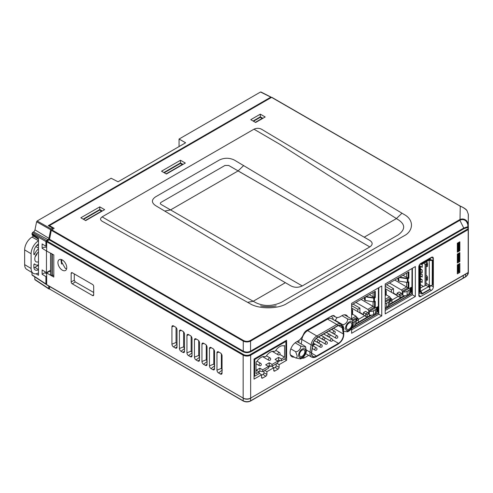<?xml version="1.0" encoding="UTF-8"?>
<svg xmlns="http://www.w3.org/2000/svg" width="493" height="493" viewBox="0 0 493 493"><rect width="100%" height="100%" fill="white"/><g stroke="black" fill="none" stroke-linecap="round" stroke-linejoin="round"><path stroke-width="0.74" d="M260.427 117.463L260.92 117.186M427.456 279.901A1.011 0.585 60 0 1 427.413 279.882L426.057 279.284M427.517 266.177A1.011 0.585 60 0 1 427.474 266.158L426.118 265.561M425.921 285.182L428.516 286.692A2.021 1.159 120.3 0 0 429.366 285.2L429.23 260.021M420.332 291.745L420.621 291.911A1.183 0.684 -120 0 1 421.453 293.36L421.447 293.791L422.02 294.124L422.02 293.692A1.99 1.146 -120 0 0 420.621 291.252L420.356 291.092M422.02 294.124L429.914 289.57L429.914 289.138A1.99 1.146 -120 0 0 428.516 286.692L420.621 291.252M428.016 286.402A1.214 0.696 120.3 0 0 428.879 284.917L429.378 285.213A1.99 1.152 -179.7 0 0 432.195 285.219L432.571 285.003L432.681 259.965L431.732 259.848A1.183 0.684 -179.7 0 1 430.062 259.842L429.779 259.675M420.301 263.977L420.246 263.946A1.214 0.696 120.3 0 0 419.383 265.425L419.882 265.721A1.99 1.152 0.3 0 1 420.467 266.54L420.35 291.579A1.99 1.152 0.3 0 1 419.771 292.392L418.822 292.275L418.933 267.237L419.309 267.015A1.183 0.684 0.3 0 0 419.66 266.534A1.183 0.684 0.3 0 0 419.309 266.047L418.982 265.856M420.246 263.847L420.745 264.236A1.99 1.146 60 0 0 421.749 264.34L422.23 264.612L422.218 267.354L421.09 266.701M429.742 258.264L430.056 258.88A1.99 1.146 60 0 1 429.643 259.78L421.749 264.34A1.99 1.146 60 0 0 422.162 263.435L421.848 262.818M421.589 262.972L421.589 263.102A1.183 0.684 60 0 1 421.342 263.638A1.183 0.684 60 0 1 420.751 263.576L420.652 263.521M430.056 258.443L422.162 263.003M426.279 261.721L426.92 262.19A1.011 0.585 60 0 1 427.542 263.373L427.53 266.035A1.011 0.585 60 0 1 427.32 266.491A1.011 0.585 60 0 1 426.901 266.485L426.118 266.14M426.075 275.347L426.858 275.914A1.011 0.585 60 0 1 427.48 277.097L427.468 279.759A1.011 0.585 60 0 1 427.258 280.215A1.011 0.585 60 0 1 426.839 280.209L426.057 279.864M426.069 277.202L426.642 278.323L426.057 279.137M426.069 276.702L426.679 278.175M426.125 265.413L426.704 264.599L426.131 263.478M426.741 264.451L426.131 262.979M420.381 284.695L421.33 285.2M421.053 272.068L422.193 272.734L422.205 269.991L420.455 268.968M421.01 276.394L422.174 277.072L422.187 274.324L420.437 273.307M421.028 281.799L422.15 282.452L422.162 279.704L420.412 278.687M422.033 264.494L419.863 264.273M422.218 266.688L420.467 266.645M425.021 285.7L426.032 285.114L426.125 264.137L425.12 264.723L425.021 285.7L423.586 286.513L420.381 284.646M425.12 264.723L424.116 262.972M426.131 261.808L426.125 264.137M421.996 269.868L420.449 269.819M421.342 269.486L420.455 269.406M422.193 272.056L420.443 272.013M422.15 281.786L420.4 281.743M421.971 279.593L420.406 279.549M421.318 279.217L420.412 279.137M421.959 274.194L420.43 274.145M421.299 273.812L420.437 273.732M422.174 276.382L420.424 276.339M432.195 285.219L432.306 260.181L432.681 259.965M420.467 266.54A1.99 1.152 0.3 0 1 419.882 267.354L419.506 267.57L419.395 292.608M419.506 267.57L418.933 267.237M432.306 260.181A1.99 1.152 -179.7 0 1 429.495 260.168M419.075 265.61L419.383 265.425M254.068 359.04L254.764 359.446L254.69 376.221L254.043 376.11M285.219 341.051L285.915 341.458L254.764 359.446M277.867 362.836L272.05 366.194L272.056 364.413L277.873 361.055L277.867 362.836M268.482 368.253L262.664 371.611L262.67 369.83L268.488 366.472L268.482 368.253M285.915 341.458L285.841 358.232L281.429 360.777L281.435 358.996L284.535 357.209L284.59 345.538L283.888 345.938A9.287 5.337 120.3 0 0 275.532 350.763L274.361 351.441A9.287 5.337 120.3 0 0 266.245 356.125L265.123 356.772A9.287 5.337 120.3 0 0 256.761 361.603L256.064 362.004L256.009 373.676L259.108 371.888L259.096 373.669L254.69 376.221M277.602 360.894L278.613 360.315L278.625 357.351L275.057 359.409L277.873 361.055M272.05 366.194L269.227 365.732L269.24 362.768L265.672 364.826L268.488 366.472M268.223 366.311L269.227 365.732M262.664 371.611L259.842 371.149L259.854 368.185L256.292 370.243L259.108 371.888M258.837 371.734L259.842 371.149M281.429 360.777L278.613 360.315M279.802 354.442L284.535 357.209M278.625 357.351L281.435 358.996M259.854 368.185L262.67 369.83M269.24 362.768L272.056 364.413M352.39 319.569L353.327 324.055C352.6 327.759 350.665 330.353 347.51 331.844L343.467 331.247M343.393 330.791L344.009 328.56L342.543 324.573C345.168 325.097 348.761 320.647 347.245 318.749C350.874 320.093 352.433 320.228 351.922 319.156L344.447 314.799M352.68 319.988L351.922 319.156M305.475 346.653L306.412 351.145C305.685 354.849 303.743 357.443 300.594 358.929L295.597 357.9C296.712 358.01 297.211 357.259 297.094 355.644L295.621 351.663L290.821 348.859M305.389 353.013L303.842 356.581L300.274 358.312M351.762 324.542A3.778 2.169 120.3 0 0 350.998 322.823A3.778 2.169 120.3 0 0 348.089 323.827A3.778 2.169 120.3 0 0 346.425 327.623A3.778 2.169 120.3 0 0 347.189 329.342A3.778 2.169 120.3 0 0 350.098 328.338A3.778 2.169 120.3 0 0 351.762 324.542M304.847 351.626A3.778 2.169 120.3 0 0 304.082 349.907A3.778 2.169 120.3 0 0 301.174 350.911A3.778 2.169 120.3 0 0 299.51 354.707A3.778 2.169 120.3 0 0 300.274 356.427A3.778 2.169 120.3 0 0 303.183 355.422A3.778 2.169 120.3 0 0 304.847 351.626M338.469 343.338A6.902 3.962 120.3 0 0 343.375 334.901A6.902 3.962 120.3 0 0 343.307 333.971L342.308 327.863A6.902 3.962 120.3 0 0 340.977 325.651A6.902 3.962 120.3 0 0 337.526 325.996L317.584 337.508A6.902 3.962 120.3 0 0 312.753 344.927L311.699 352.218A6.902 3.962 120.3 0 0 313.024 356.377A6.902 3.962 120.3 0 0 316.475 356.038L338.469 343.338L332.615 339.923M335.03 320.647L337.218 317.492M296.657 341.791L297.501 341.865L305.007 346.246C305.518 347.318 303.959 347.177 300.329 345.833L295.134 342.801M352.304 325.922L350.757 329.497L347.189 331.228M342.543 324.573L335.03 320.197M347.245 318.749L341.957 315.662M305.765 347.072L305.007 346.246M295.597 357.9L290.402 354.874M295.621 351.663C298.253 352.181 301.845 347.731 300.329 345.833M376.862 307.151L376.843 311.132M359.582 312.704L359.908 312.513L363.446 314.577M356.094 322.816L356.371 318.854L353.037 320.783M374.594 291.646L374.569 297.032L373.084 296.798L373.109 292.503M374.544 301.685L374.52 307.219L368.764 310.547L368.746 313.856L367.186 314.756L367.174 317.153L364.758 315.723L358.386 319.409M356.938 317.621L358.091 318.293L358.473 322.182L367.174 317.153M358.485 319.778L356.926 320.678L356.938 317.375L352.612 319.871M369.923 315.126L369.3 315.489L369.319 311.379L375.124 308.026M351.626 318.731L356.001 316.204L356.938 317.375M352.612 314.22L356.001 316.204M351.651 308.076L364.758 315.723M356.932 318.965L358.091 318.293M369.399 294.648L373.084 296.798M361.135 299.417L373.041 306.363L373.065 301.728M351.663 305.697L357.826 309.296L359.927 308.082L353.062 304.076M357.819 311.675L357.826 309.296M355.921 302.431L367.827 309.376L373.041 306.363L374.52 307.219M365.695 316.598L365.707 313.893L367.809 312.679L368.746 313.856M363.446 314.959L363.458 312.58L367.186 314.756M363.458 312.58L365.56 311.366L367.809 312.679M368.764 310.547L367.827 309.376M359.908 312.513L359.927 308.082M366.601 296.262L367.464 296.761M375.438 309.647A3.981 2.311 0.3 0 0 376.603 308.02L376.584 311.804A3.981 2.311 -179.7 0 1 375.42 313.425L375.438 309.647L373.558 310.726L373.54 314.509A3.981 2.311 -179.7 0 1 369.3 315.021M375.42 313.425L373.54 314.509M369.497 311.274A3.981 2.311 0.3 0 0 373.558 310.726M376.603 308.02A3.981 2.311 0.3 0 0 376.455 307.385M353.358 322.391L354.942 321.473A3.981 2.311 0.3 0 0 356.112 319.852A3.981 2.311 0.3 0 0 355.909 319.125M356.112 319.852L356.094 323.636A3.981 2.311 -179.7 0 1 354.929 325.257L353.05 326.341A3.981 2.311 -179.7 0 1 352.606 326.563M351.626 328.455L378.137 313.147A0.795 0.462 -120 0 0 378.297 312.79L378.304 312.574A0.795 0.462 0.3 0 0 378.544 312.242L378.655 287.758M374.84 291.505L374.809 297.322L375.278 297.599L374.514 298.043A0.795 0.462 -179.7 0 1 373.743 298.16L365.56 296.86M364.185 297.655L364.666 300.157A0.795 0.462 0.3 0 0 365.227 300.483L373.731 301.833A0.795 0.462 0.3 0 0 374.495 301.716L375.265 301.272L375.235 308.094L377.613 306.714L377.595 311.687L376.479 312.334M355.983 324.166L371.648 315.119M351.626 314.922L352.384 314.485A0.795 0.462 0.3 0 0 352.618 314.158A0.795 0.462 0.3 0 0 352.594 314.035M351.651 308.285L352.606 310.362A0.795 0.462 -179.7 0 1 352.637 310.485A0.795 0.462 -179.7 0 1 352.403 310.806L351.632 311.249L351.663 304.884L375.309 291.234L375.278 297.599M374.809 297.322L373.916 297.784L366.102 296.546M351.645 309.758L351.971 310.479L351.638 310.707M377.145 306.985L377.127 311.416L376.584 311.724M370.607 315.175L356.094 323.556M374.791 301.543L374.766 307.817L375.235 308.094M377.127 311.416L377.595 311.687M410.453 287.758L410.435 291.739M393.174 293.31L393.5 293.119L397.038 295.184M389.686 303.417L389.963 299.461L385.218 302.203M408.186 272.253L408.161 277.639L406.676 277.405L406.7 273.11M408.136 282.292L408.112 287.826L402.356 291.153L402.337 294.457L400.778 295.362L400.766 297.76L398.35 296.33L391.978 300.009M390.53 298.228L391.682 298.9L392.064 302.788L400.766 297.76M392.077 300.385L390.518 301.285L390.53 297.975L385.218 301.044M403.514 295.732L402.892 296.096L402.91 291.985L408.715 288.633M385.218 299.337L389.593 296.804L390.53 297.975M386.204 294.826L389.593 296.804M385.243 288.682L398.35 296.33M390.524 299.571L391.682 298.9M402.991 275.254L406.676 277.405M394.727 280.024L406.633 286.969L406.657 282.335M385.255 286.304L391.417 289.902L393.519 288.688L386.654 284.683M391.411 292.281L391.417 289.902M389.513 283.037L401.419 289.983L406.633 286.969L408.112 287.826M399.287 297.205L399.299 294.5L401.401 293.286L402.337 294.457M397.038 295.566L397.05 293.187L400.778 295.362M397.05 293.187L399.151 291.973L401.401 293.286M402.356 291.153L401.419 289.983M393.5 293.119L393.519 288.688M400.193 276.869L401.055 277.368M409.03 290.248A3.981 2.311 0.3 0 0 410.194 288.627L410.176 292.411A3.981 2.311 -179.7 0 1 409.011 294.031L409.03 290.248L407.15 291.332L407.132 295.116A3.981 2.311 -179.7 0 1 402.892 295.627M409.011 294.031L407.132 295.116M403.089 291.881A3.981 2.311 0.3 0 0 407.15 291.332M410.194 288.627A3.981 2.311 0.3 0 0 410.047 287.992M385.218 303.694A3.981 2.311 0.3 0 0 386.66 303.164L388.533 302.08A3.981 2.311 0.3 0 0 389.704 300.459A3.981 2.311 0.3 0 0 389.501 299.726M389.704 300.459L389.686 304.243A3.981 2.311 -179.7 0 1 388.521 305.863L386.641 306.948A3.981 2.311 -179.7 0 1 385.218 307.472M385.218 309.062L411.729 293.754A0.795 0.462 -120 0 0 411.889 293.397L411.895 293.175A0.795 0.462 0.3 0 0 412.136 292.848L412.247 268.365M408.432 272.111L408.401 277.929L408.876 278.206L408.105 278.65A0.795 0.462 -179.7 0 1 407.335 278.767L399.157 277.467M397.777 278.262L398.258 280.764A0.795 0.462 0.3 0 0 398.819 281.09L407.323 282.44A0.795 0.462 0.3 0 0 408.087 282.323L408.857 281.879L408.826 288.695L411.211 287.32L411.187 292.294L410.071 292.934M389.575 304.766L405.24 295.726M385.218 295.529L385.976 295.085A0.795 0.462 0.3 0 0 386.21 294.765A0.795 0.462 0.3 0 0 386.185 294.641M385.243 288.886L386.198 290.969A0.795 0.462 -179.7 0 1 386.229 291.092A0.795 0.462 -179.7 0 1 385.994 291.412L385.224 291.856L385.255 285.49L408.9 271.84L408.876 278.206M408.401 277.929L407.508 278.391L399.694 277.152M385.236 290.359L385.563 291.086L385.23 291.308M410.737 287.592L410.718 292.016L410.176 292.331M404.198 295.782L389.686 304.163M408.383 282.15L408.358 288.423L408.826 288.695M410.718 292.016L411.187 292.294M38.491 239.296L32.483 235.389L31.971 234.2L38.491 238.439L38.491 275.273L35.977 273.794M179.058 146.575L179.058 139.051L185.633 142.779L118.073 181.781L111.141 178.256L37.154 220.975L51.217 228.955L52.609 228.154L52.609 229.202M50.569 270.256L46.459 272.623L42.115 269.936L42.115 274.268L44.789 272.721L46.669 273.861M31.971 234.2L32.538 232.493L46.478 240.541L45.917 241.515L45.917 246.284L42.115 243.93L42.115 248.262L43.852 247.258L46.669 247.258M32.538 275.1L31.971 274.774L31.971 272.543M35.348 279.722L34.787 279.395L34.787 276.887M32.538 232.493L33.561 231.895A2.04 1.177 120 0 0 34.954 229.855L36.611 221.77L37.154 220.975M179.058 139.051L260.526 92.012L261.068 92.179M182.046 163.855L181.56 164.132M257.697 118.813L257.303 118.585M255.362 122.332L262.11 118.437L260.23 117.352L253.488 121.247M101.256 210.388L100.769 210.665M61.329 259.534L61.329 263.114M85.431 220.439L101.558 211.127L99.685 210.043L83.557 219.354M42.115 274.268L45.917 276.622L45.917 283.993L46.669 284.208M46.459 272.623L46.459 250.955L42.115 248.262M48.733 286.008L48.733 288.615L49.571 288.781M45.917 246.284L46.669 245.853M45.917 276.622L46.669 276.191M46.478 240.541L48.012 239.66A1.325 0.764 120 0 0 48.918 238.329L50.674 229.75L36.611 221.77M52.609 228.154L48.265 225.646L270.737 97.201L271.316 97.515M166.129 173.85L182.256 164.539L180.376 163.454L164.249 172.766M53.799 274.891L52.301 275.753L52.301 254.086L50.643 253.131M52.301 275.753L50.569 274.909L50.613 253.328M47.045 284.855L46.669 284.64L46.669 272.937L53.799 277.054L53.799 254.955L46.459 250.955M271.279 97.367L260.526 92.012M49.701 238.544A2.656 1.534 -60 0 1 48.832 240.054M51.217 228.955L50.674 229.75M31.971 274.774L46.478 284.313M34.787 279.395L49.294 288.941M38.491 243.998A6.729 3.882 120 0 0 33.851 252.163L33.851 254.333A0.622 0.357 120 0 0 34.67 254.123A7.87 4.542 -60 0 1 38.491 248.885M38.491 261.758A6.064 3.5 -60 0 1 36.007 261.746A6.064 3.5 -60 0 1 35.021 257.254A6.064 3.5 -60 0 1 38.491 251.954M38.491 272.888A10.618 6.132 -60 0 1 33.234 273.313A10.618 6.132 -60 0 1 31.102 268.488L31.102 253.753A10.618 6.132 -60 0 1 38.491 240.818M38.491 264.827A7.87 4.542 -60 0 1 35.564 264.784A7.87 4.542 -60 0 1 34.67 264.001A0.622 0.357 120 0 0 33.851 264.735L33.851 266.904A6.729 3.882 120 0 0 35.206 269.954A6.729 3.882 120 0 0 38.491 269.714M33.234 273.313L26.751 269.381A10.452 6.033 -60 0 1 24.65 264.63L24.65 249.896A10.452 6.033 -60 0 1 32.039 237.09L33.666 236.153M33.931 267.835A6.637 3.833 120 0 0 34.855 267.403L38.491 265.308M36.574 245.631A9.952 5.743 -60 0 1 38.491 245.267M38.491 248.115L35.853 246.537M457.985 250.943L457.338 251.301L458.564 250.623L458.601 243.271L458.015 243.604L457.985 250.943L459.125 250.278L459.162 242.938L458.601 243.271L458.262 242.685M457.338 243.222L457.338 252.182L459.846 250.734L459.846 241.773L457.338 243.222L458.015 243.604M457.935 261.746L457.338 262.079L458.515 261.426L458.552 254.08L457.966 254.406L457.935 261.746L459.082 261.087L459.112 253.747L458.552 254.08L458.237 253.538M457.338 254.055L457.338 263.015L459.846 261.567L459.846 252.607L457.338 254.055L457.966 254.406M457.886 272.555L458.465 272.235L458.502 264.883L457.917 265.216L457.886 272.555L459.032 271.889L459.063 264.55L458.502 264.883L458.213 264.384M457.338 264.889L457.338 273.849L459.846 272.401L459.846 263.447L457.338 264.889L457.917 265.216M459.063 264.55L459.063 263.897M459.112 253.747L459.112 253.032M459.162 242.938L459.162 242.168M221.363 366.983L222.047 366.589M428.922 286.162L430.056 286.815M430.401 285.527A2.656 1.534 -60 0 1 429.502 287.733M430.401 257.882L430.401 259.977M263.946 370.872L263.946 372.788A1.325 0.764 -60 0 1 263.009 374.415L261.549 375.259M270.836 365.997L268.488 367.353M276.142 363.828L276.142 365.751A1.325 0.764 -60 0 1 275.205 367.371L273.744 368.216M280.215 360.58L277.867 361.936M291.11 355.287A8.492 4.905 -60 0 1 290.587 355.305M332.726 315.6A9.552 5.515 120 0 0 332.929 315.711L335.844 317.153A9.349 5.398 -60 0 1 334.759 316.272A5.515 3.186 120 0 0 334.118 315.754A5.515 3.186 120 0 0 331.469 316.087L306.769 330.341A5.515 3.186 120 0 0 303.478 334.334A9.349 5.398 -60 0 1 297.187 341.47L295.991 342.204A8.701 5.022 120 0 0 290.531 349.734A8.701 5.022 120 0 0 291.702 356.618A8.701 5.022 120 0 0 294.155 357.061M378.797 287.678L378.797 314.177L351.626 329.86M412.388 268.284L412.388 294.783L385.218 310.467M420.831 296.466L431.344 290.402A2.866 1.652 120 0 0 433.365 286.895L433.365 258.505A2.866 1.652 120 0 0 432.718 257.167A2.866 1.652 120 0 0 431.344 257.34L420.831 263.404A2.866 1.652 120 0 0 418.81 266.91L418.81 295.301A2.866 1.652 120 0 0 419.352 296.576A2.866 1.652 120 0 0 420.831 296.466L418.81 295.178M385.218 283.968L385.218 313.887L415.352 296.49L415.352 266.571L385.218 283.968M351.626 328.363L351.626 333.28L381.761 315.884L381.761 285.965L351.626 303.361L351.626 318.983M347.694 316.691A8.701 5.022 120 0 0 346.215 315.101A8.701 5.022 120 0 0 342.025 315.625L340.343 316.598A9.349 5.398 -60 0 1 335.844 317.153M302.061 358.165A5.515 3.186 120 0 0 304.538 357.758L308.667 355.373M254.043 379.111L261.549 374.779L261.549 377.428A1.534 0.887 120 0 0 261.838 378.113A1.534 0.887 120 0 0 262.633 378.051L265.826 376.208A1.534 0.887 120 0 0 266.91 374.329L266.91 371.685L273.744 367.735L273.744 370.385A1.534 0.887 120 0 0 274.034 371.069A1.534 0.887 120 0 0 274.829 371.013L278.021 369.171A1.534 0.887 120 0 0 279.106 367.285L279.106 364.641L286.612 360.309L286.612 340.25L254.043 359.052L254.043 379.111M459.045 261.105L459.846 261.567M458.995 271.914L459.846 272.401M46.669 272.937L49.51 271.298L50.569 271.902M176.044 327.518L176.044 342.512L177.036 344.206M61.2 259.497L60.972 260.945L65.261 268.321L66.617 268.845M74.277 273.911L74.277 280.246L75.256 281.941L93.688 292.466M221.363 353.863L221.363 368.4L222.306 370.027M213.808 349.463L213.808 364.087L214.763 365.726M206.259 345.069L206.259 359.773L207.214 361.418M191.148 336.294L191.148 351.139L192.122 352.815M198.704 340.681L198.704 355.453L199.671 357.117M183.599 331.906L183.599 346.825L184.579 348.514M62.34 259.977A6.249 3.611 -120 0 0 59.333 259.608A6.249 3.611 -120 0 0 58.223 264.575A6.249 3.611 -120 0 0 62.34 270.182A6.249 3.611 -120 0 0 65.575 270.423A6.249 3.611 -120 0 0 66.389 265.382A6.249 3.611 -120 0 0 62.34 259.977M46.669 250.832L46.669 241.736L47.045 241.083L243.53 354.522A4.776 2.761 0 0 0 250.284 354.522L467.82 228.931A0.53 0.431 0 0 1 468.35 229.356L468.35 272.278A0.53 0.431 180 0 1 468.184 272.586M177.005 329.768A2.262 1.306 -120 0 0 175.403 326.995L173.53 325.916A2.262 1.306 -120 0 0 172.55 325.737A2.262 1.306 -120 0 0 171.928 326.834L171.928 344.176A2.262 1.306 -120 0 0 173.53 346.943L175.403 348.027A2.262 1.306 -120 0 0 176.673 348.046A2.262 1.306 -120 0 0 177.005 347.103L177.005 329.768M92.555 295.541A1.602 0.924 -120 0 0 93.387 295.603A1.602 0.924 -120 0 0 93.688 294.882L93.688 286.433A1.602 0.924 -120 0 0 92.555 284.467L72.286 272.765A1.602 0.924 -120 0 0 71.51 272.666A1.602 0.924 -120 0 0 71.152 273.418L71.152 281.873A1.602 0.924 -120 0 0 72.286 283.839L92.555 295.541L93.688 294.814M216.969 370.175A2.262 1.306 -120 0 0 218.572 372.948L220.445 374.033A2.262 1.306 -120 0 0 221.708 374.045A2.262 1.306 -120 0 0 222.047 373.109L222.047 355.773A2.262 1.306 -120 0 0 220.445 353L218.572 351.916A2.262 1.306 -120 0 0 217.586 351.737A2.262 1.306 -120 0 0 216.969 352.84L216.969 370.175L221.363 368.4M212.939 369.695A2.262 1.306 -120 0 0 214.202 369.713A2.262 1.306 -120 0 0 214.541 368.776L214.541 351.435A2.262 1.306 -120 0 0 212.939 348.668L211.059 347.583A2.262 1.306 -120 0 0 210.08 347.405A2.262 1.306 -120 0 0 209.463 348.508L209.463 365.843A2.262 1.306 -120 0 0 211.059 368.616L212.939 369.695L214.541 368.45M203.554 343.251A2.262 1.306 -120 0 0 202.574 343.073A2.262 1.306 -120 0 0 201.957 344.176L201.957 361.511A2.262 1.306 -120 0 0 203.554 364.278L205.433 365.362A2.262 1.306 -120 0 0 206.696 365.381A2.262 1.306 -120 0 0 207.035 364.438L207.035 347.103A2.262 1.306 -120 0 0 205.433 344.33L203.554 343.251M192.017 338.438A2.262 1.306 -120 0 0 190.421 335.665L188.542 334.581A2.262 1.306 -120 0 0 187.562 334.402A2.262 1.306 -120 0 0 186.946 335.505L186.946 352.84A2.262 1.306 -120 0 0 188.542 355.613L190.421 356.698A2.262 1.306 -120 0 0 191.685 356.71A2.262 1.306 -120 0 0 192.017 355.773L192.017 338.438M196.048 338.913A2.262 1.306 -120 0 0 195.068 338.734A2.262 1.306 -120 0 0 194.452 339.837L194.452 357.172A2.262 1.306 -120 0 0 196.048 359.945L197.927 361.03A2.262 1.306 -120 0 0 199.19 361.042A2.262 1.306 -120 0 0 199.523 360.106L199.523 342.771A2.262 1.306 -120 0 0 197.927 339.997L196.048 338.913M184.511 334.1A2.262 1.306 -120 0 0 182.915 331.333L181.036 330.248A2.262 1.306 -120 0 0 180.056 330.07A2.262 1.306 -120 0 0 179.434 331.173L179.434 348.508A2.262 1.306 -120 0 0 181.036 351.281L182.915 352.359A2.262 1.306 -120 0 0 184.179 352.378A2.262 1.306 -120 0 0 184.511 351.435L184.511 334.1M459.951 206.031L271.575 97.367L49.485 225.591L49.485 226.349M271.575 97.367L271.939 97.485M161.538 171.2L180.475 160.268L185.331 163.072L166.4 174.004L161.538 171.2M80.846 217.789L99.777 206.857L104.633 209.661L85.702 220.593L80.846 217.789M250.777 119.682L260.322 114.166L265.185 116.97L255.633 122.486L250.777 119.682M401.98 213.198L261.543 129.24C259.139 128.014 256.613 128.001 253.969 129.197L280.153 144.474L398.418 219.853C405.48 224.561 405.406 229.572 398.196 234.89L281.404 302.314C272.198 306.48 263.515 306.523 255.362 302.449L253.223 301.254L285.379 282.686L255.251 265.209L155.517 205.563C151.4 202.666 151.4 199.776 155.517 196.88L219.317 160.04C224.315 157.668 229.319 157.668 234.335 160.052L334.075 219.705L364.198 237.182L396.354 218.621L401.98 213.198L404.149 214.492C414.724 220.174 413.128 231.464 403.822 235.974L287.037 303.398C279.223 308.772 259.669 309.696 249.834 303.589L247.591 302.338L253.223 301.254L128.457 232.055L102.094 216.883C100.024 218.411 100.042 219.866 102.162 221.252L247.591 302.338M51.654 229.756L243.628 340.589C245.816 341.631 247.997 341.631 250.185 340.589L250.549 341.131C248.121 342.222 245.693 342.222 243.265 341.131L51.29 230.293L54.175 228.296L49.485 225.591M51.29 230.293L49.553 239.308L243.265 351.145C245.693 352.366 248.121 352.366 250.549 351.145L250.912 351.682C248.244 352.951 245.569 352.951 242.901 351.682L49.189 239.844L47.045 241.083M49.189 239.844L49.553 239.308M250.185 340.589L460.018 219.459C462.711 218.467 465.022 219.034 466.945 221.166L468.202 223.791L467.74 224.155L466.563 221.696C464.85 219.705 462.779 219.145 460.357 220.02L250.549 341.131L250.549 351.145L463.673 228.099L467.919 226.675L467.82 227.409L464.036 228.635L250.912 351.682M243.154 398.258L243.265 401.031L49.577 289.034L243.154 400.797C245.656 401.968 248.158 401.968 250.66 400.797L465.571 276.702C467.087 275.593 467.894 274.324 467.993 272.894L467.993 272.783M49.534 286.476L49.577 289.034M284.43 359.046L286.612 360.309M276.924 363.378L279.106 364.641M271.409 366.089L273.744 367.735M264.723 370.422L266.91 371.685M259.102 373.053L261.549 374.779M378.797 314.177L381.761 315.884M412.388 294.783L415.352 296.49M421.324 292.768L418.81 294.216M459.094 250.302L459.846 250.734M468.295 272.611C468.19 274.213 467.29 275.605 465.595 276.801L465.651 276.85C466.218 276.474 468.596 274.318 468.295 272.617A0.53 0.308 1.2 0 0 468.295 272.611L468.295 272.617A0.53 0.308 1.2 0 1 467.993 272.894M468.35 259.281L468.35 269.474M468.301 214.264A0.53 0.431 180 0 1 468.35 214.443L468.196 229.584L250.66 355.176L250.66 398.079L468.196 272.487L468.196 229.584A0.53 0.314 -1.2 0 0 468.35 229.356L468.332 226.392L467.919 226.675L467.74 224.155M468.344 216.119L468.332 215.768A0.53 0.333 178.7 0 1 468.332 215.774L468.35 215.965A0.53 0.431 0 0 0 468.338 215.866M468.202 223.791L468.332 226.392M460.357 206.259L460.259 206.111C463.654 207.59 465.873 209.044 466.92 210.474L468.295 214.184A0.53 0.32 178.8 0 1 468.295 214.184L466.945 210.56C465.004 208.551 462.699 207.078 460.018 206.148L459.587 205.914M468.214 223.84L467.746 224.204L466.563 221.696L466.945 221.166M285.379 282.686L291.006 285.94C294.623 287.721 298.376 287.721 302.264 285.94L369.824 246.931C372.911 244.688 372.911 242.519 369.824 240.436L364.198 237.182M164.896 211.016L170.523 209.932L238.082 170.929L369.824 246.931L228.703 165.469L224.95 165.469L161.143 202.303C160.046 203.067 160.046 203.788 161.137 204.472L302.264 285.94M253.088 121.019L260.322 116.841L260.322 114.166M260.322 116.841L262.868 118.308M83.163 219.126L99.777 209.531L99.777 206.857M99.777 209.531L102.322 210.998M163.855 172.538L180.475 162.943L180.475 160.268M180.475 162.943L183.014 164.409M428.657 286.513L429.853 287.203M271.84 97.343L460.259 206.111L460.018 219.459L460.357 220.02M463.611 277.861L463.297 278.083M465.602 274.163L465.651 276.85L463.5 278.095L463.192 278.268L463.334 275.47M243.628 340.589L243.265 341.131L243.265 351.145L242.901 351.682M459.587 219.693L464.036 228.635M468.35 227.834A0.53 0.431 180 0 0 467.82 227.409L468.196 229.578M420.369 288.054L423.314 286.353M422.02 293.692L429.914 289.138M426.038 283.265L428.879 284.917M430.056 258.88L422.162 263.435M426.839 280.209L427.413 279.882M426.901 266.485L427.474 266.158M426.642 278.083L426.753 277.614M426.642 278.323L426.753 277.855M426.704 264.599L426.815 264.131M426.704 264.359L426.815 263.891M421.589 263.089L420.751 263.576M419.309 266.047L419.309 267.021M419.882 267.354L419.771 292.392M272.247 351.386L278.077 354.787A1.325 0.764 -59.7 0 1 277.805 354.184A1.325 0.764 -59.7 0 1 278.748 352.563A1.325 0.764 -59.7 0 1 279.414 352.495L275.79 350.381M262.714 356.716L268.691 360.204A1.325 0.764 -59.7 0 1 268.42 359.6A1.325 0.764 -59.7 0 1 269.363 357.98A1.325 0.764 -59.7 0 1 270.028 357.912L266.454 355.829M256.052 363.723L259.306 365.621A1.325 0.764 -59.7 0 1 259.041 365.017A1.325 0.764 -59.7 0 1 259.984 363.396A1.325 0.764 -59.7 0 1 260.643 363.329L257.026 361.215M352.637 324.037A5.01 2.878 120.3 0 0 349.112 322.003A5.01 2.878 120.3 0 0 345.55 328.128A5.01 2.878 120.3 0 0 349.075 330.156A5.01 2.878 120.3 0 0 352.637 324.037M305.715 351.121A5.01 2.878 -59.7 0 1 302.16 357.246A5.01 2.878 -59.7 0 1 298.635 355.213A5.01 2.878 -59.7 0 1 302.197 349.087A5.01 2.878 -59.7 0 1 305.715 351.121M305.691 353.641L311.601 357.086A8.227 4.727 -59.7 0 1 309.931 353.339A8.227 4.727 -59.7 0 1 310.023 352.125A1.06 0.499 8.2 0 0 311.514 352.285A7.167 4.117 120.3 0 0 311.434 353.345A7.167 4.117 120.3 0 0 316.475 356.254L338.469 343.553A7.167 4.117 120.3 0 0 343.492 333.829L342.493 327.716A7.167 4.117 120.3 0 0 337.526 325.774L317.584 337.292A7.167 4.117 120.3 0 0 312.568 344.995L311.514 352.285M332.479 328.905A6.902 3.962 -59.7 0 1 332.362 329.885M331.179 316.253A10.088 5.793 -59.7 0 1 333.268 319.563L333.28 319.624M298.783 342.617L299.122 340.256M325.559 338.161L324.819 338.586M320.358 341.162L319.624 341.587M315.163 344.163L312.654 345.605M316.475 356.038L311.619 353.204M342.308 327.863L338.395 325.577M343.307 333.971L333.558 328.283M312.568 344.995A1.06 0.499 8.2 0 1 311.083 344.835A8.227 4.727 -59.7 0 1 316.839 335.986L307.638 330.624A8.227 4.727 120.3 0 0 301.889 339.467L311.083 344.835L310.023 352.125L306.473 350.055M300.428 339.055A1.855 0.875 -171.8 0 1 301.889 339.467L301.223 344.04M317.584 337.292A1.06 0.61 60 0 0 316.839 335.986L336.781 324.474L327.586 319.113L307.638 330.624A1.855 1.072 -120 0 1 307.09 330.162M337.526 325.774A1.06 0.61 -120 0 0 336.781 324.474A8.227 4.727 -59.7 0 1 340.891 324.067L331.697 318.706A8.227 4.727 120.3 0 0 327.586 319.113A1.855 1.072 60 0 1 327.032 318.644M338.469 343.553A1.06 0.61 60 0 1 338.247 344.04L316.253 356.735A1.06 0.61 -120 0 0 316.475 356.254M343.492 333.829A1.06 0.715 -9.3 0 0 343.787 333.219C343.991 337.656 342.142 341.261 338.247 344.04M342.493 327.716A1.06 0.715 -9.3 0 0 342.789 327.112L343.787 333.219M314.454 340.614L317.652 342.475A1.325 0.764 -59.7 0 1 317.381 341.871A1.325 0.764 -59.7 0 1 318.324 340.25A1.325 0.764 -59.7 0 1 318.989 340.182L316.186 338.549M318.533 336.959L322.853 339.474A1.325 0.764 -59.7 0 1 322.582 338.87A1.325 0.764 -59.7 0 1 323.525 337.249A1.325 0.764 -59.7 0 1 324.191 337.181L321.183 335.431M323.735 333.958L328.048 336.472A1.325 0.764 -59.7 0 1 327.777 335.869A1.325 0.764 -59.7 0 1 328.72 334.248A1.325 0.764 -59.7 0 1 329.386 334.18L326.378 332.43M319.446 340.626L325.423 344.114A1.325 0.764 -59.7 0 1 325.152 343.51A1.325 0.764 -59.7 0 1 326.095 341.889A1.325 0.764 -59.7 0 1 326.76 341.822L318.478 336.99M312.242 348.489L315.027 350.116A1.325 0.764 -59.7 0 1 314.756 349.512A1.325 0.764 -59.7 0 1 315.699 347.892A1.325 0.764 -59.7 0 1 316.364 347.824L312.648 345.655M313.24 343.036L320.222 347.115A1.325 0.764 -59.7 0 1 319.957 346.511A1.325 0.764 -59.7 0 1 320.9 344.89A1.325 0.764 -59.7 0 1 321.559 344.823L314.423 340.657M324.647 337.625L330.618 341.113A1.325 0.764 -59.7 0 1 330.353 340.509A1.325 0.764 -59.7 0 1 331.296 338.888A1.325 0.764 -59.7 0 1 331.955 338.82L323.679 333.989M328.93 330.957L333.25 333.471A1.325 0.764 -59.7 0 1 332.978 332.867A1.325 0.764 -59.7 0 1 333.921 331.247A1.325 0.764 -59.7 0 1 334.587 331.179L331.579 329.429M329.842 334.624L335.819 338.112A1.325 0.764 -59.7 0 1 335.548 337.508A1.325 0.764 -59.7 0 1 336.491 335.887A1.325 0.764 -59.7 0 1 337.157 335.819L328.874 330.988M353.056 325.318L353.05 326.341M354.929 325.257L354.942 321.473M351.805 328.085L378.297 312.79M378.31 312.568L378.421 287.894M374.514 298.043L374.495 301.716M352.403 310.806L352.384 314.485M373.743 298.16L373.731 301.833M364.678 297.371L364.666 300.157M365.239 297.045L365.227 300.483M386.66 303.164L386.641 306.948M388.521 305.863L388.533 302.08M385.218 308.797L411.889 293.397M411.901 293.175L412.012 268.5M408.105 278.65L408.087 282.323M385.994 291.412L385.976 295.085M407.335 278.767L407.323 282.44M398.27 277.978L398.258 280.764M398.831 277.651L398.819 281.09M178.127 164.298L178.127 164.754M97.429 210.887L97.429 211.343M61.526 263.681L61.526 259.595M45.917 241.515L31.971 233.466M34.954 229.855L48.918 238.329M48.012 239.66L33.561 231.895M51.925 275.753L51.925 254.086M50.643 275.014L50.643 253.347M37.289 253.051A5.928 3.42 -60 0 1 35.182 256.699M34.67 254.123L33.851 253.655M38.491 240.689L32.039 237.09M31.102 268.488L24.65 264.63M31.102 253.753L24.65 249.896M38.491 269.579L34.855 267.403M46.669 284.64L243.154 398.079L243.154 355.176L46.669 241.736M280.153 144.474L253.969 129.197L102.094 216.883M181.319 330.409L179.434 331.173M183.599 346.825L179.434 348.508M184.511 348.563L181.036 351.281M184.511 351.115L182.915 352.359M196.331 339.079L194.452 339.837M198.704 355.453L194.452 357.172M199.523 357.234L196.048 359.945M199.523 359.779L197.927 361.03M188.825 334.747L186.946 335.505M191.148 351.139L186.946 352.84M192.017 352.896L188.542 355.613M192.017 355.447L190.421 356.698M203.837 343.411L201.957 344.176M206.259 359.773L201.957 361.511M207.035 361.566L203.554 364.278M207.035 364.111L205.433 365.362M214.541 365.898L211.059 368.616M211.343 347.744L209.463 348.508M213.808 364.087L209.463 365.843M218.849 352.082L216.969 352.84M222.047 370.231L218.572 372.948M222.047 372.782L220.445 374.033M75.256 281.941L72.286 283.839M72.342 272.802L71.152 273.418M74.277 280.246L71.152 281.873M173.813 326.076L171.928 326.834M176.044 342.512L171.928 344.176M177.005 344.231L173.53 346.943M177.005 346.776L175.403 348.027M276.142 365.751L279.106 367.285M275.205 367.371L278.021 369.171M273.744 370.317L274.829 371.013M263.946 372.788L266.91 374.329M263.009 374.415L265.826 376.208M261.549 377.361L262.633 378.051M333.317 315.557L334.759 316.272M303.411 357.043L304.538 357.758M431.239 257.401L433.365 258.505M430.79 285.552L433.365 286.895M429.914 289.49L431.344 290.402M468.295 214.184L468.295 224.709L467.845 225.011M468.35 214.443L468.35 215.965M243.715 165.512L238.082 170.929M250.66 398.258L250.549 401.031L463.192 278.268M250.284 354.522L250.66 355.176A5.306 3.063 180 0 1 243.154 355.176L243.53 354.522M46.78 284.88L243.154 398.079A5.306 3.063 0 0 0 250.66 398.079L468.085 272.728A0.53 0.53 0 0 0 468.35 272.278L468.085 272.728M426.618 278.508L426.735 278.015M426.685 264.784L426.796 264.291M278.077 354.787A1.325 1.325 0 0 0 280.073 353.647A1.325 1.325 0 0 0 279.414 352.495M268.691 360.204A1.325 1.325 0 0 0 270.688 359.064A1.325 1.325 0 0 0 270.028 357.912M259.306 365.621A1.325 1.325 0 0 0 261.302 364.481A1.325 1.325 0 0 0 260.643 363.329M314.614 343.843L312.759 344.915M311.601 357.086C312.981 357.826 314.528 357.708 316.253 356.735M342.789 327.112L340.891 324.067M317.652 342.475A1.325 1.325 0 0 0 318.983 342.481A1.325 1.325 0 0 0 318.989 340.182M322.853 339.474A1.325 1.325 0 0 0 324.184 339.48A1.325 1.325 0 0 0 324.191 337.181M328.048 336.472A1.325 1.325 0 0 0 329.379 336.479A1.325 1.325 0 0 0 329.386 334.18M325.423 344.114A1.325 1.325 0 0 0 326.754 344.114A1.325 1.325 0 0 0 326.76 341.822M315.027 350.116A1.325 1.325 0 0 0 316.358 350.116A1.325 1.325 0 0 0 316.364 347.824M320.222 347.115A1.325 1.325 0 0 0 321.553 347.115A1.325 1.325 0 0 0 321.559 344.823M330.618 341.113A1.325 1.325 0 0 0 331.955 341.113A1.325 1.325 0 0 0 331.955 338.82M333.25 333.471A1.325 1.325 0 0 0 334.581 333.478A1.325 1.325 0 0 0 334.587 331.179M335.819 338.112A1.325 1.325 0 0 0 337.15 338.112A1.325 1.325 0 0 0 337.157 335.819M352.618 314.158L352.637 310.485M386.21 294.765L386.229 291.092M61.705 264.125L61.705 259.669M50.569 274.909L50.569 253.242M46.071 284.344L32.125 275.131M48.887 288.972L34.941 279.753M271.119 97.152L260.908 91.969M35.564 264.784L34.196 264.038M275.248 306.011L276.123 305.857C271.224 306.905 266.3 306.973 261.345 306.054L260.618 305.894C265.45 306.843 270.33 306.88 275.248 306.011M243.265 401.031C245.693 402.196 248.121 402.196 250.549 401.031M243.265 398.319C245.693 399.484 248.121 399.484 250.549 398.319"/></g></svg>
